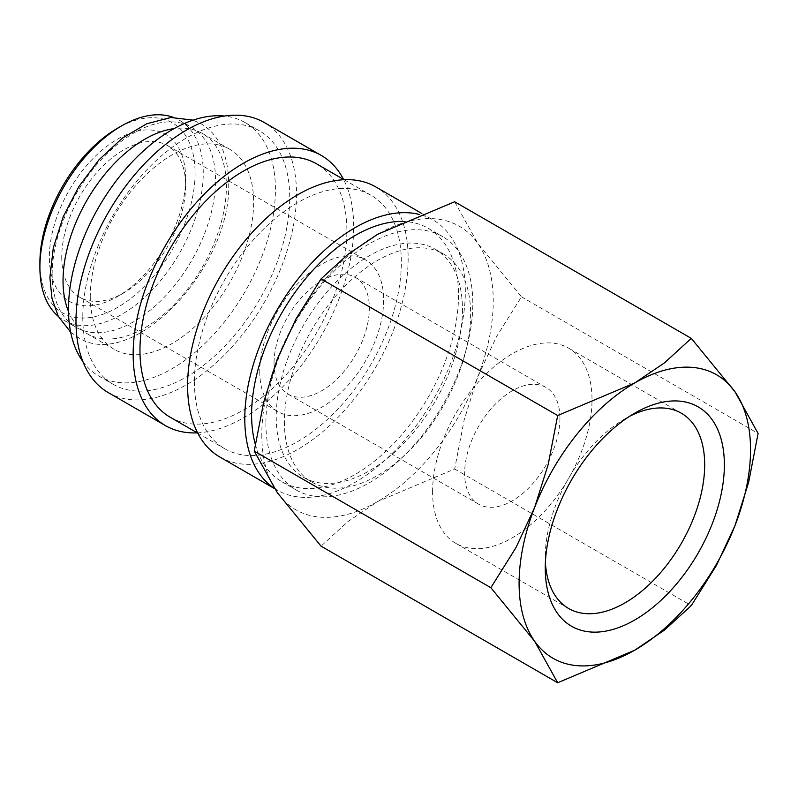 <?xml version="1.0" encoding="UTF-8"?>
<svg xmlns="http://www.w3.org/2000/svg" width="798" height="798" viewBox="0 0 798 798"><rect width="100%" height="100%" fill="white"/><g stroke="black" fill="none" stroke-linecap="round" stroke-linejoin="round"><path stroke-width="0.6" stroke-dasharray="3.99 2.99" d="M52.149 274.452A115.52 66.693 -60 0 1 102.573 158.203A115.52 66.693 -60 0 1 191.59 127.251A115.52 66.693 -60 0 1 215.52 180.129A115.52 66.693 -60 0 1 165.096 296.387A115.52 66.693 -60 0 1 76.079 327.33A115.52 66.693 -60 0 1 52.149 274.452M255.28 444.217A146.323 84.478 120 0 0 281.894 481.733A146.323 84.478 120 0 0 394.651 442.531A146.323 84.478 120 0 0 458.521 295.28A146.323 84.478 120 0 0 428.217 228.298A146.323 84.478 120 0 0 402.661 221.455M265.884 423A146.323 84.478 120 0 0 296.188 489.982A146.323 84.478 120 0 0 408.945 450.78A146.323 84.478 120 0 0 472.815 303.529A146.323 84.478 120 0 0 442.511 236.547A146.323 84.478 120 0 0 329.754 275.749A146.323 84.478 120 0 0 265.884 423M219.909 457.055A155.949 90.034 120 0 0 340.078 415.279A155.949 90.034 120 0 0 408.147 258.343A155.949 90.034 120 0 0 375.848 186.951M274.362 488.386A155.949 90.034 120 0 0 277.086 490.072A155.949 90.034 120 0 0 397.254 448.286A155.949 90.034 120 0 0 465.324 291.35A155.949 90.034 120 0 0 433.025 219.959A155.949 90.034 120 0 0 419.159 214.403M170.263 417.284A146.323 84.478 120 0 0 283.021 378.082A146.323 84.478 120 0 0 346.891 230.831A146.323 84.478 120 0 0 316.587 163.849M194.413 381.733A146.323 84.478 120 0 0 224.717 448.715A146.323 84.478 120 0 0 337.474 409.524A146.323 84.478 120 0 0 401.344 262.273A146.323 84.478 120 0 0 371.04 195.281A146.323 84.478 120 0 0 258.283 234.482A146.323 84.478 120 0 0 194.413 381.733M108.279 392.606A155.949 90.034 120 0 0 228.447 350.831A155.949 90.034 120 0 0 296.517 193.884A155.949 90.034 120 0 0 264.218 122.493M197.236 432.855A155.949 90.034 120 0 0 353.694 226.901A155.949 90.034 120 0 0 343.559 179.42M82.822 361.424A146.323 84.478 120 0 0 98.792 376.018A146.323 84.478 120 0 0 211.55 336.816A146.323 84.478 120 0 0 275.42 189.565A146.323 84.478 120 0 0 245.116 122.583A146.323 84.478 120 0 0 224.487 116.049M82.783 317.285A146.323 84.478 120 0 0 113.087 384.267A146.323 84.478 120 0 0 225.844 345.065A146.323 84.478 120 0 0 289.714 197.814A146.323 84.478 120 0 0 259.41 130.832A146.323 84.478 120 0 0 146.652 170.034A146.323 84.478 120 0 0 82.783 317.285M68.508 311.509A115.52 66.693 120 0 0 86.972 333.624A115.52 66.693 120 0 0 175.989 302.671A115.52 66.693 120 0 0 226.403 186.423A115.52 66.693 120 0 0 202.483 133.535A115.52 66.693 120 0 0 174.104 128.608M90.274 296.457A115.52 66.693 120 0 0 114.194 349.334A115.52 66.693 120 0 0 203.211 318.392A115.52 66.693 120 0 0 253.634 202.143A115.52 66.693 120 0 0 229.714 149.256A115.52 66.693 120 0 0 140.697 180.208A115.52 66.693 120 0 0 90.274 296.457M39.9 262.662A109.745 63.361 120 0 0 117.496 307.459A109.745 63.361 120 0 0 195.091 173.056A109.745 63.361 120 0 0 117.496 128.259M58.324 316.407A115.52 66.693 120 0 0 63.82 320.257A115.52 66.693 120 0 0 152.837 289.305A115.52 66.693 120 0 0 203.261 173.056A115.52 66.693 120 0 0 179.341 120.179A115.52 66.693 120 0 0 173.256 117.336M261.804 434.79A163.65 94.483 120 0 0 277.305 492.645A163.65 94.483 120 0 0 377.524 501.603A163.65 94.483 120 0 0 477.733 376.935A163.65 94.483 120 0 0 493.234 301.175A163.65 94.483 120 0 0 477.733 243.31A163.65 94.483 120 0 0 377.524 234.363A163.65 94.483 120 0 0 277.305 359.03A163.65 94.483 120 0 0 261.804 434.79M454.661 201.754L477.733 243.31L521.473 296.806L496.356 336.926L477.733 376.935L464.177 419.868L454.661 468.995L377.524 501.603L347.868 521.643L321.045 546.141M545.403 562.301A112.727 65.087 -60 0 1 545.263 556.874A112.727 65.087 -60 0 1 624.974 418.8A112.727 65.087 -60 0 1 629.752 416.207M432.586 491.817A112.727 65.087 -60 0 1 481.793 378.372A112.727 65.087 -60 0 1 568.665 348.167A112.727 65.087 -60 0 1 592.006 399.768A112.727 65.087 -60 0 1 542.8 513.224A112.727 65.087 -60 0 1 455.927 543.418A112.727 65.087 -60 0 1 432.586 491.817M545.263 556.874L545.263 568.236M462.471 309.504A131.69 76.029 -60 0 1 404.985 442.032A131.69 76.029 -60 0 1 303.509 477.314A131.69 76.029 -60 0 1 276.238 417.025A131.69 76.029 -60 0 1 333.714 284.497A131.69 76.029 -60 0 1 435.199 249.225A131.69 76.029 -60 0 1 462.471 309.504M284.397 421.743A131.69 76.029 120 0 0 311.679 482.032A131.69 76.029 120 0 0 413.155 446.75A131.69 76.029 120 0 0 470.64 314.222A131.69 76.029 120 0 0 443.359 253.934A131.69 76.029 120 0 0 341.883 289.215A131.69 76.029 120 0 0 284.397 421.743M274.053 363.27A67.381 38.903 120 0 0 288.008 394.112A67.381 38.903 120 0 0 339.938 376.058A67.381 38.903 120 0 0 369.354 308.247A67.381 38.903 120 0 0 355.399 277.405A67.381 38.903 120 0 0 303.469 295.45A67.381 38.903 120 0 0 274.053 363.27M559.947 418.282A67.381 38.903 -60 0 1 530.53 486.102A67.381 38.903 -60 0 1 478.601 504.146A67.381 38.903 -60 0 1 464.645 473.304A67.381 38.903 -60 0 1 494.062 405.494A67.381 38.903 -60 0 1 545.982 387.439A67.381 38.903 -60 0 1 559.947 418.282M61.745 257.195A87.6 50.573 120 0 0 79.89 297.295A87.6 50.573 120 0 0 123.69 292.956A87.6 50.573 120 0 0 185.635 185.675A87.6 50.573 120 0 0 167.49 145.575A87.6 50.573 120 0 0 99.989 169.036A87.6 50.573 120 0 0 61.745 257.195M259.759 371.519A87.6 50.573 120 0 0 277.904 411.618A87.6 50.573 120 0 0 345.404 388.147A87.6 50.573 120 0 0 383.648 299.998A87.6 50.573 120 0 0 365.504 259.889A87.6 50.573 120 0 0 298.003 283.36A87.6 50.573 120 0 0 259.759 371.519M185.635 178.523A96.359 55.631 120 0 0 117.496 139.181A96.359 55.631 120 0 0 49.366 257.195A96.359 55.631 120 0 0 117.496 296.537A96.359 55.631 120 0 0 185.635 178.523L185.635 185.675M521.473 296.806L758.1 433.424M454.661 468.995L691.287 605.612M70.673 332.187L77.675 337.145C132.149 373.584 231.979 266.821 228.667 183.281C228.527 152.538 216.487 132.219 200.887 123.73L193.096 120.139M281.894 481.733L296.188 489.982M274.492 488.566L277.086 490.072M197.744 433.144L224.717 448.715M98.792 376.018L113.087 384.267M86.972 333.624L114.194 349.334M681.342 413.224L568.665 348.167M624.974 418.8L634.819 413.125M303.509 477.314L311.679 482.032M288.008 394.112L478.601 504.146M79.89 297.295L277.904 411.618M123.69 292.956L117.496 296.537M63.82 320.257L76.079 327.33M179.341 120.179L191.59 127.251M167.49 145.575L365.504 259.889M355.399 277.405L545.982 387.439M435.199 249.225L443.359 253.934M568.605 608.475L455.927 543.418M202.483 133.535L229.714 149.256M245.116 122.583L259.41 130.832M344.068 179.71L371.04 195.281M421.673 213.405L433.025 219.959M428.217 228.298L442.511 236.547"/><path stroke-width="1.2" d="M402.661 221.455A146.323 84.478 120 0 0 251.589 414.751A146.323 84.478 120 0 0 255.28 444.217M421.673 213.405L375.848 186.951A155.949 90.034 120 0 0 255.679 228.727A155.949 90.034 120 0 0 187.61 385.663A155.949 90.034 120 0 0 219.909 457.055L274.492 488.566M419.159 214.403A155.949 90.034 120 0 0 304.607 270.921A155.949 90.034 120 0 0 244.787 418.681A155.949 90.034 120 0 0 274.362 488.386M344.068 179.71L316.587 163.849A146.323 84.478 120 0 0 203.829 203.051A146.323 84.478 120 0 0 139.959 350.302A146.323 84.478 120 0 0 170.263 417.284L197.744 433.144M343.559 179.42A155.949 90.034 120 0 0 321.394 155.51L264.218 122.493A155.949 90.034 120 0 0 144.049 164.278A155.949 90.034 120 0 0 75.98 321.215A155.949 90.034 120 0 0 108.279 392.606L165.455 425.613A155.949 90.034 120 0 0 197.236 432.855M321.394 155.51A155.949 90.034 120 0 0 201.226 197.286A155.949 90.034 120 0 0 133.156 354.222A155.949 90.034 120 0 0 165.455 425.613M224.487 116.049A146.323 84.478 120 0 0 120.628 175.201A146.323 84.478 120 0 0 68.488 309.035A146.323 84.478 120 0 0 82.822 361.424M174.104 128.608A115.52 66.693 120 0 0 63.042 280.736A115.52 66.693 120 0 0 68.508 311.509M173.256 117.336A115.52 66.693 120 0 0 121.585 125.904L117.496 128.259A109.745 63.361 120 0 0 39.9 262.662L39.9 267.38A115.52 66.693 120 0 0 58.324 316.407M490.86 587.707L534.6 641.203L557.672 682.759L634.819 650.151A163.65 94.483 120 0 0 735.028 525.483A163.65 94.483 120 0 0 750.539 449.723A163.65 94.483 120 0 0 735.028 391.868A163.65 94.483 120 0 0 634.819 382.91L557.672 415.519L548.156 464.645L534.6 507.578A163.65 94.483 120 0 0 519.099 583.338A163.65 94.483 120 0 0 534.6 641.203A163.65 94.483 120 0 0 634.819 650.151L664.465 630.101L691.287 605.612L716.405 565.493L735.028 525.483L748.584 482.541L758.1 433.424L735.028 391.868L691.287 338.372L664.465 362.871L634.819 382.91A163.65 94.483 120 0 0 534.6 507.578L515.977 547.588L490.86 587.707L254.233 451.089L263.749 401.973L277.305 359.03L295.938 319.02L321.045 278.901L347.868 254.412L377.524 234.363L454.661 201.754L691.287 338.372M557.672 682.759L321.045 546.141L277.305 492.645L254.233 451.089M629.752 416.207A112.727 65.087 -60 0 1 681.342 413.224A112.727 65.087 -60 0 1 704.684 464.825A112.727 65.087 -60 0 1 655.477 578.271A112.727 65.087 -60 0 1 568.605 608.475A112.727 65.087 -60 0 1 545.403 562.301M545.263 568.236A126.653 73.127 -60 0 1 634.819 413.125A126.653 73.127 -60 0 1 724.375 464.825A126.653 73.127 -60 0 1 634.819 619.946A126.653 73.127 -60 0 1 545.263 568.236M121.585 125.904A115.52 66.693 120 0 0 39.9 267.38M321.045 278.901L557.672 415.519M193.096 120.139L170.902 117.486L146.702 123.78L122.204 138.244L99.042 159.72L78.882 186.552L63.232 216.677L53.306 247.799L49.895 277.594L51.99 298.442L58.264 316.307L70.673 332.187"/></g></svg>
